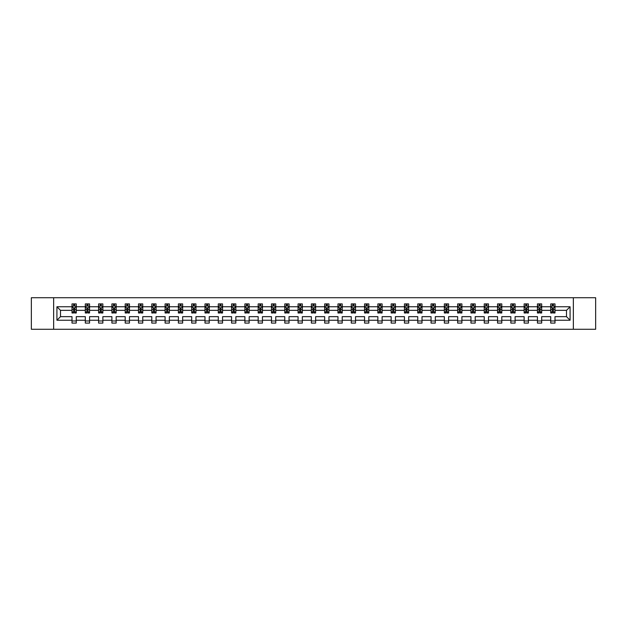 <?xml version="1.0" encoding="UTF-8"?>
<svg xmlns="http://www.w3.org/2000/svg" width="627" height="627" viewBox="0 0 627 627"><rect width="100%" height="100%" fill="white"/><g stroke="black" fill="none" stroke-linecap="round" stroke-linejoin="round"><path stroke-width="0.94" d="M573.36 329.269L595.65 329.269L595.65 297.731L573.36 297.731L573.36 329.269L53.64 329.269L53.64 297.731L31.35 297.731L31.35 329.269L53.64 329.269M554.989 320.232L554.989 316.651L566.494 316.651L570.076 320.232L554.989 320.232L554.989 323.093L550.725 323.093L550.725 320.232L541.689 320.232L541.689 323.093L537.433 323.093L537.433 320.232L528.396 320.232L528.396 323.093L524.133 323.093L524.133 320.232L515.096 320.232L515.096 323.093L510.833 323.093L510.833 320.232L501.796 320.232L501.796 323.093L497.54 323.093L497.54 320.232L488.504 320.232L488.504 323.093L484.24 323.093L484.24 320.232L475.203 320.232L475.203 323.093L470.94 323.093L470.94 320.232L461.903 320.232L461.903 323.093L457.647 323.093L457.647 320.232L448.611 320.232L448.611 323.093L444.347 323.093L444.347 320.232L435.31 320.232L435.31 323.093L431.047 323.093L431.047 320.232L422.01 320.232L422.01 323.093L417.754 323.093L417.754 320.232L408.718 320.232L408.718 323.093L404.454 323.093L404.454 320.232L395.418 320.232L395.418 323.093L391.154 323.093L391.154 320.232L382.117 320.232L382.117 323.093L377.854 323.093L377.854 320.232L368.825 320.232L368.825 323.093L364.561 323.093L364.561 320.232L355.525 320.232L355.525 323.093L351.261 323.093L351.261 320.232L342.224 320.232L342.224 323.093L337.961 323.093L337.961 320.232L328.932 320.232L328.932 323.093L324.668 323.093L324.668 320.232L315.632 320.232L315.632 323.093L311.368 323.093L311.368 320.232L302.332 320.232L302.332 323.093L298.068 323.093L298.068 320.232L289.039 320.232L289.039 323.093L284.776 323.093L284.776 320.232L275.739 320.232L275.739 323.093L271.475 323.093L271.475 320.232L262.439 320.232L262.439 323.093L258.175 323.093L258.175 320.232L249.146 320.232L249.146 323.093L244.883 323.093L244.883 320.232L235.846 320.232L235.846 323.093L231.582 323.093L231.582 320.232L222.546 320.232L222.546 323.093L218.282 323.093L218.282 320.232L209.246 320.232L209.246 323.093L204.99 323.093L204.99 320.232L195.953 320.232L195.953 323.093L191.69 323.093L191.69 320.232L182.653 320.232L182.653 323.093L178.389 323.093L178.389 320.232L169.353 320.232L169.353 323.093L165.097 323.093L165.097 320.232L156.06 320.232L156.06 323.093L151.797 323.093L151.797 320.232L142.76 320.232L142.76 323.093L138.496 323.093L138.496 320.232L129.46 320.232L129.46 323.093L125.204 323.093L125.204 320.232L116.167 320.232L116.167 323.093L111.904 323.093L111.904 320.232L102.867 320.232L102.867 323.093L98.604 323.093L98.604 320.232L89.567 320.232L89.567 323.093L85.311 323.093L85.311 320.232L76.275 320.232L76.275 323.093L72.011 323.093L72.011 320.232L56.924 320.232L56.924 306.768L72.011 306.768L72.011 303.907L76.275 303.907L76.275 306.768L85.311 306.768L85.311 303.907L89.567 303.907L89.567 306.768L98.604 306.768L98.604 303.907L102.867 303.907L102.867 306.768L111.904 306.768L111.904 303.907L116.167 303.907L116.167 306.768L125.204 306.768L125.204 303.907L129.46 303.907L129.46 306.768L138.496 306.768L138.496 303.907L142.76 303.907L142.76 306.768L151.797 306.768L151.797 303.907L156.06 303.907L156.06 306.768L165.097 306.768L165.097 303.907L169.353 303.907L169.353 306.768L178.389 306.768L178.389 303.907L182.653 303.907L182.653 306.768L191.69 306.768L191.69 303.907L195.953 303.907L195.953 306.768L204.99 306.768L204.99 303.907L209.246 303.907L209.246 306.768L218.282 306.768L218.282 303.907L222.546 303.907L222.546 306.768L231.582 306.768L231.582 303.907L235.846 303.907L235.846 306.768L244.883 306.768L244.883 303.907L249.146 303.907L249.146 306.768L258.175 306.768L258.175 303.907L262.439 303.907L262.439 306.768L271.475 306.768L271.475 303.907L275.739 303.907L275.739 306.768L284.776 306.768L284.776 303.907L289.039 303.907L289.039 306.768L298.068 306.768L298.068 303.907L302.332 303.907L302.332 306.768L311.368 306.768L311.368 303.907L315.632 303.907L315.632 306.768L324.668 306.768L324.668 303.907L328.932 303.907L328.932 306.768L337.961 306.768L337.961 303.907L342.224 303.907L342.224 306.768L351.261 306.768L351.261 303.907L355.525 303.907L355.525 306.768L364.561 306.768L364.561 303.907L368.825 303.907L368.825 306.768L377.854 306.768L377.854 303.907L382.117 303.907L382.117 306.768L391.154 306.768L391.154 303.907L395.418 303.907L395.418 306.768L404.454 306.768L404.454 303.907L408.718 303.907L408.718 306.768L417.754 306.768L417.754 303.907L422.01 303.907L422.01 306.768L431.047 306.768L431.047 303.907L435.31 303.907L435.31 306.768L444.347 306.768L444.347 303.907L448.611 303.907L448.611 306.768L457.647 306.768L457.647 303.907L461.903 303.907L461.903 306.768L470.94 306.768L470.94 303.907L475.203 303.907L475.203 306.768L484.24 306.768L484.24 303.907L488.504 303.907L488.504 306.768L497.54 306.768L497.54 303.907L501.796 303.907L501.796 306.768L510.833 306.768L510.833 303.907L515.096 303.907L515.096 306.768L524.133 306.768L524.133 303.907L528.396 303.907L528.396 306.768L537.433 306.768L537.433 303.907L541.689 303.907L541.689 306.768L550.725 306.768L550.725 303.907L554.989 303.907L554.989 306.768L570.076 306.768L570.076 320.232M573.36 297.731L53.64 297.731M550.725 306.768L550.725 310.349L541.689 310.349L541.689 306.768M541.689 320.232L541.689 316.651L550.725 316.651L550.725 320.232M537.433 306.768L537.433 310.349L528.396 310.349L528.396 306.768M528.396 320.232L528.396 316.651L537.433 316.651L537.433 320.232M524.133 306.768L524.133 310.349L515.096 310.349L515.096 306.768M515.096 320.232L515.096 316.651L524.133 316.651L524.133 320.232M510.833 306.768L510.833 310.349L501.796 310.349L501.796 306.768M501.796 320.232L501.796 316.651L510.833 316.651L510.833 320.232M497.54 306.768L497.54 310.349L488.504 310.349L488.504 306.768M488.504 320.232L488.504 316.651L497.54 316.651L497.54 320.232M484.24 306.768L484.24 310.349L475.203 310.349L475.203 306.768M475.203 320.232L475.203 316.651L484.24 316.651L484.24 320.232M470.94 306.768L470.94 310.349L461.903 310.349L461.903 306.768M461.903 320.232L461.903 316.651L470.94 316.651L470.94 320.232M457.647 306.768L457.647 310.349L448.611 310.349L448.611 306.768M448.611 320.232L448.611 316.651L457.647 316.651L457.647 320.232M444.347 306.768L444.347 310.349L435.31 310.349L435.31 306.768M435.31 320.232L435.31 316.651L444.347 316.651L444.347 320.232M431.047 306.768L431.047 310.349L422.01 310.349L422.01 306.768M422.01 320.232L422.01 316.651L431.047 316.651L431.047 320.232M417.754 306.768L417.754 310.349L408.718 310.349L408.718 306.768M408.718 320.232L408.718 316.651L417.754 316.651L417.754 320.232M404.454 306.768L404.454 310.349L395.418 310.349L395.418 306.768M395.418 320.232L395.418 316.651L404.454 316.651L404.454 320.232M391.154 306.768L391.154 310.349L382.117 310.349L382.117 306.768M382.117 320.232L382.117 316.651L391.154 316.651L391.154 320.232M377.854 306.768L377.854 310.349L368.825 310.349L368.825 306.768M368.825 320.232L368.825 316.651L377.854 316.651L377.854 320.232M364.561 306.768L364.561 310.349L355.525 310.349L355.525 306.768M355.525 320.232L355.525 316.651L364.561 316.651L364.561 320.232M351.261 306.768L351.261 310.349L342.224 310.349L342.224 306.768M342.224 320.232L342.224 316.651L351.261 316.651L351.261 320.232M337.961 306.768L337.961 310.349L328.932 310.349L328.932 306.768M328.932 320.232L328.932 316.651L337.961 316.651L337.961 320.232M324.668 306.768L324.668 310.349L315.632 310.349L315.632 306.768M315.632 320.232L315.632 316.651L324.668 316.651L324.668 320.232M311.368 306.768L311.368 310.349L302.332 310.349L302.332 306.768M302.332 320.232L302.332 316.651L311.368 316.651L311.368 320.232M298.068 306.768L298.068 310.349L289.039 310.349L289.039 306.768M289.039 320.232L289.039 316.651L298.068 316.651L298.068 320.232M284.776 306.768L284.776 310.349L275.739 310.349L275.739 306.768M275.739 320.232L275.739 316.651L284.776 316.651L284.776 320.232M271.475 306.768L271.475 310.349L262.439 310.349L262.439 306.768M262.439 320.232L262.439 316.651L271.475 316.651L271.475 320.232M258.175 306.768L258.175 310.349L249.146 310.349L249.146 306.768M249.146 320.232L249.146 316.651L258.175 316.651L258.175 320.232M244.883 306.768L244.883 310.349L235.846 310.349L235.846 306.768M235.846 320.232L235.846 316.651L244.883 316.651L244.883 320.232M231.582 306.768L231.582 310.349L222.546 310.349L222.546 306.768M222.546 320.232L222.546 316.651L231.582 316.651L231.582 320.232M218.282 306.768L218.282 310.349L209.246 310.349L209.246 306.768M209.246 320.232L209.246 316.651L218.282 316.651L218.282 320.232M204.99 306.768L204.99 310.349L195.953 310.349L195.953 306.768M195.953 320.232L195.953 316.651L204.99 316.651L204.99 320.232M191.69 306.768L191.69 310.349L182.653 310.349L182.653 306.768M182.653 320.232L182.653 316.651L191.69 316.651L191.69 320.232M178.389 306.768L178.389 310.349L169.353 310.349L169.353 306.768M169.353 320.232L169.353 316.651L178.389 316.651L178.389 320.232M165.097 306.768L165.097 310.349L156.06 310.349L156.06 306.768M156.06 320.232L156.06 316.651L165.097 316.651L165.097 320.232M151.797 306.768L151.797 310.349L142.76 310.349L142.76 306.768M142.76 320.232L142.76 316.651L151.797 316.651L151.797 320.232M138.496 306.768L138.496 310.349L129.46 310.349L129.46 306.768M129.46 320.232L129.46 316.651L138.496 316.651L138.496 320.232M125.204 306.768L125.204 310.349L116.167 310.349L116.167 306.768M116.167 320.232L116.167 316.651L125.204 316.651L125.204 320.232M111.904 306.768L111.904 310.349L102.867 310.349L102.867 306.768M102.867 320.232L102.867 316.651L111.904 316.651L111.904 320.232M98.604 306.768L98.604 310.349L89.567 310.349L89.567 306.768M89.567 320.232L89.567 316.651L98.604 316.651L98.604 320.232M85.311 306.768L85.311 310.349L76.275 310.349L76.275 306.768M76.275 320.232L76.275 316.651L85.311 316.651L85.311 320.232M72.011 306.768L72.011 310.349L60.505 310.349L60.505 316.651L72.011 316.651L72.011 320.232M56.924 306.768L60.505 310.349M566.494 316.651L566.494 310.349L554.989 310.349L554.989 306.768M552.348 306.039L553.367 306.039M539.048 306.039L540.074 306.039M525.755 306.039L526.774 306.039M512.455 306.039L513.474 306.039M499.155 306.039L500.181 306.039M485.862 306.039L486.881 306.039M472.562 306.039L473.581 306.039M459.262 306.039L460.289 306.039M445.969 306.039L446.988 306.039M432.669 306.039L433.688 306.039M419.369 306.039L420.396 306.039M406.069 306.039L407.095 306.039M392.776 306.039L393.795 306.039M379.476 306.039L380.503 306.039M366.176 306.039L367.203 306.039M352.883 306.039L353.902 306.039M339.583 306.039L340.61 306.039M326.283 306.039L327.31 306.039M312.991 306.039L314.009 306.039M299.69 306.039L300.717 306.039M286.39 306.039L287.417 306.039M273.098 306.039L274.117 306.039M259.797 306.039L260.824 306.039M246.497 306.039L247.524 306.039M233.205 306.039L234.224 306.039M219.905 306.039L220.931 306.039M206.604 306.039L207.631 306.039M193.312 306.039L194.331 306.039M180.012 306.039L181.031 306.039M166.711 306.039L167.738 306.039M153.419 306.039L154.438 306.039M140.119 306.039L141.138 306.039M126.819 306.039L127.845 306.039M113.526 306.039L114.545 306.039M100.226 306.039L101.245 306.039M86.926 306.039L87.952 306.039M73.633 306.039L74.652 306.039M72.011 320.961L76.275 320.961M85.311 320.961L89.567 320.961M98.604 320.961L102.867 320.961M111.904 320.961L116.167 320.961M125.204 320.961L129.46 320.961M138.496 320.961L142.76 320.961M151.797 320.961L156.06 320.961M165.097 320.961L169.353 320.961M178.389 320.961L182.653 320.961M191.69 320.961L195.953 320.961M204.99 320.961L209.246 320.961M218.282 320.961L222.546 320.961M231.582 320.961L235.846 320.961M244.883 320.961L249.146 320.961M258.175 320.961L262.439 320.961M271.475 320.961L275.739 320.961M284.776 320.961L289.039 320.961M298.068 320.961L302.332 320.961M311.368 320.961L315.632 320.961M324.668 320.961L328.932 320.961M337.961 320.961L342.224 320.961M351.261 320.961L355.525 320.961M364.561 320.961L368.825 320.961M377.854 320.961L382.117 320.961M391.154 320.961L395.418 320.961M404.454 320.961L408.718 320.961M417.754 320.961L422.01 320.961M431.047 320.961L435.31 320.961M444.347 320.961L448.611 320.961M457.647 320.961L461.903 320.961M470.94 320.961L475.203 320.961M484.24 320.961L488.504 320.961M497.54 320.961L501.796 320.961M510.833 320.961L515.096 320.961M524.133 320.961L528.396 320.961M537.433 320.961L541.689 320.961M550.725 320.961L554.989 320.961M60.505 316.651L56.924 320.232M570.076 306.768L566.494 310.349M74.652 305.02L73.633 305.02M72.81 306.188L72.011 306.188L72.011 303.907L73.633 303.907L73.633 306.086M72.011 311.917L72.011 312.991L73.633 312.991L73.633 311.917L72.011 311.917L72.011 310.349M76.275 310.349L76.275 312.991L74.652 312.991L74.652 308.429L73.633 308.429L73.633 311.917M75.467 306.188L76.275 306.188L76.275 303.907L74.652 303.907L74.652 306.086M76.275 307.786L75.42 306.086L72.865 306.086L72.011 307.786M87.952 305.02L86.926 305.02M86.111 306.188L85.311 306.188L85.311 303.907L86.926 303.907L86.926 306.086M85.311 311.917L85.311 312.991L86.926 312.991L86.926 311.917L85.311 311.917L85.311 310.349M89.567 310.349L89.567 312.991L87.952 312.991L87.952 308.429L86.926 308.429L86.926 311.917M88.768 306.188L89.567 306.188L89.567 303.907L87.952 303.907L87.952 306.086M89.567 307.786L88.721 306.086L86.158 306.086L85.311 307.786M101.245 305.02L100.226 305.02M99.411 306.188L98.604 306.188L98.604 303.907L100.226 303.907L100.226 306.086M98.604 311.917L98.604 312.991L100.226 312.991L100.226 311.917L98.604 311.917L98.604 310.349M102.867 310.349L102.867 312.991L101.245 312.991L101.245 308.429L100.226 308.429L100.226 311.917M102.068 306.188L102.867 306.188L102.867 303.907L101.245 303.907L101.245 306.086M102.867 307.786L102.013 306.086L99.458 306.086L98.604 307.786M114.545 305.02L113.526 305.02M112.703 306.188L111.904 306.188L111.904 303.907L113.526 303.907L113.526 306.086M111.904 311.917L111.904 312.991L113.526 312.991L113.526 311.917L111.904 311.917L111.904 310.349M116.167 310.349L116.167 312.991L114.545 312.991L114.545 308.429L113.526 308.429L113.526 311.917M115.368 306.188L116.167 306.188L116.167 303.907L114.545 303.907L114.545 306.086M116.167 307.786L115.313 306.086L112.758 306.086L111.904 307.786M127.845 305.02L126.819 305.02M126.003 306.188L125.204 306.188L125.204 303.907L126.819 303.907L126.819 306.086M125.204 311.917L125.204 312.991L126.819 312.991L126.819 311.917L125.204 311.917L125.204 310.349M129.46 310.349L129.46 312.991L127.845 312.991L127.845 308.429L126.819 308.429L126.819 311.917M128.66 306.188L129.46 306.188L129.46 303.907L127.845 303.907L127.845 306.086M129.46 307.786L128.613 306.086L126.051 306.086L125.204 307.786M141.138 305.02L140.119 305.02M139.304 306.188L138.496 306.188L138.496 303.907L140.119 303.907L140.119 306.086M138.496 311.917L138.496 312.991L140.119 312.991L140.119 311.917L138.496 311.917L138.496 310.349M142.76 310.349L142.76 312.991L141.138 312.991L141.138 308.429L140.119 308.429L140.119 311.917M141.961 306.188L142.76 306.188L142.76 303.907L141.138 303.907L141.138 306.086M142.76 307.786L141.906 306.086L139.351 306.086L138.496 307.786M154.438 305.02L153.419 305.02M152.596 306.188L151.797 306.188L151.797 303.907L153.419 303.907L153.419 306.086M151.797 311.917L151.797 312.991L153.419 312.991L153.419 311.917L151.797 311.917L151.797 310.349M156.06 310.349L156.06 312.991L154.438 312.991L154.438 308.429L153.419 308.429L153.419 311.917M155.261 306.188L156.06 306.188L156.06 303.907L154.438 303.907L154.438 306.086M156.06 307.786L155.206 306.086L152.651 306.086L151.797 307.786M167.738 305.02L166.711 305.02M165.896 306.188L165.097 306.188L165.097 303.907L166.711 303.907L166.711 306.086M165.097 311.917L165.097 312.991L166.711 312.991L166.711 311.917L165.097 311.917L165.097 310.349M169.353 310.349L169.353 312.991L167.738 312.991L167.738 308.429L166.711 308.429L166.711 311.917M168.553 306.188L169.353 306.188L169.353 303.907L167.738 303.907L167.738 306.086M169.353 307.786L168.506 306.086L165.943 306.086L165.097 307.786M181.031 305.02L180.012 305.02M179.197 306.188L178.389 306.188L178.389 303.907L180.012 303.907L180.012 306.086M178.389 311.917L178.389 312.991L180.012 312.991L180.012 311.917L178.389 311.917L178.389 310.349M182.653 310.349L182.653 312.991L181.031 312.991L181.031 308.429L180.012 308.429L180.012 311.917M181.854 306.188L182.653 306.188L182.653 303.907L181.031 303.907L181.031 306.086M182.653 307.786L181.799 306.086L179.244 306.086L178.389 307.786M194.331 305.02L193.312 305.02M192.489 306.188L191.69 306.188L191.69 303.907L193.312 303.907L193.312 306.086M191.69 311.917L191.69 312.991L193.312 312.991L193.312 311.917L191.69 311.917L191.69 310.349M195.953 310.349L195.953 312.991L194.331 312.991L194.331 308.429L193.312 308.429L193.312 311.917M195.154 306.188L195.953 306.188L195.953 303.907L194.331 303.907L194.331 306.086M195.953 307.786L195.099 306.086L192.544 306.086L191.69 307.786M207.631 305.02L206.604 305.02M205.789 306.188L204.99 306.188L204.99 303.907L206.604 303.907L206.604 306.086M204.99 311.917L204.99 312.991L206.604 312.991L206.604 311.917L204.99 311.917L204.99 310.349M209.246 310.349L209.246 312.991L207.631 312.991L207.631 308.429L206.604 308.429L206.604 311.917M208.446 306.188L209.246 306.188L209.246 303.907L207.631 303.907L207.631 306.086M209.246 307.786L208.399 306.086L205.836 306.086L204.99 307.786M220.931 305.02L219.905 305.02M219.089 306.188L218.282 306.188L218.282 303.907L219.905 303.907L219.905 306.086M218.282 311.917L218.282 312.991L219.905 312.991L219.905 311.917L218.282 311.917L218.282 310.349M222.546 310.349L222.546 312.991L220.931 312.991L220.931 308.429L219.905 308.429L219.905 311.917M221.746 306.188L222.546 306.188L222.546 303.907L220.931 303.907L220.931 306.086M222.546 307.786L221.692 306.086L219.137 306.086L218.282 307.786M234.224 305.02L233.205 305.02M232.382 306.188L231.582 306.188L231.582 303.907L233.205 303.907L233.205 306.086M231.582 311.917L231.582 312.991L233.205 312.991L233.205 311.917L231.582 311.917L231.582 310.349M235.846 310.349L235.846 312.991L234.224 312.991L234.224 308.429L233.205 308.429L233.205 311.917M235.047 306.188L235.846 306.188L235.846 303.907L234.224 303.907L234.224 306.086M235.846 307.786L234.992 306.086L232.437 306.086L231.582 307.786M247.524 305.02L246.497 305.02M245.682 306.188L244.883 306.188L244.883 303.907L246.497 303.907L246.497 306.086M244.883 311.917L244.883 312.991L246.497 312.991L246.497 311.917L244.883 311.917L244.883 310.349M249.146 310.349L249.146 312.991L247.524 312.991L247.524 308.429L246.497 308.429L246.497 311.917M248.339 306.188L249.146 306.188L249.146 303.907L247.524 303.907L247.524 306.086M249.146 307.786L248.292 306.086L245.729 306.086L244.883 307.786M260.824 305.02L259.797 305.02M258.982 306.188L258.175 306.188L258.175 303.907L259.797 303.907L259.797 306.086M258.175 311.917L258.175 312.991L259.797 312.991L259.797 311.917L258.175 311.917L258.175 310.349M262.439 310.349L262.439 312.991L260.824 312.991L260.824 308.429L259.797 308.429L259.797 311.917M261.639 306.188L262.439 306.188L262.439 303.907L260.824 303.907L260.824 306.086M262.439 307.786L261.584 306.086L259.029 306.086L258.175 307.786M274.117 305.02L273.098 305.02M272.275 306.188L271.475 306.188L271.475 303.907L273.098 303.907L273.098 306.086M271.475 311.917L271.475 312.991L273.098 312.991L273.098 311.917L271.475 311.917L271.475 310.349M275.739 310.349L275.739 312.991L274.117 312.991L274.117 308.429L273.098 308.429L273.098 311.917M274.94 306.188L275.739 306.188L275.739 303.907L274.117 303.907L274.117 306.086M275.739 307.786L274.885 306.086L272.33 306.086L271.475 307.786M287.417 305.02L286.39 305.02M285.575 306.188L284.776 306.188L284.776 303.907L286.39 303.907L286.39 306.086M284.776 311.917L284.776 312.991L286.39 312.991L286.39 311.917L284.776 311.917L284.776 310.349M289.039 310.349L289.039 312.991L287.417 312.991L287.417 308.429L286.39 308.429L286.39 311.917M288.232 306.188L289.039 306.188L289.039 303.907L287.417 303.907L287.417 306.086M289.039 307.786L288.185 306.086L285.63 306.086L284.776 307.786M300.717 305.02L299.69 305.02M298.875 306.188L298.068 306.188L298.068 303.907L299.69 303.907L299.69 306.086M298.068 311.917L298.068 312.991L299.69 312.991L299.69 311.917L298.068 311.917L298.068 310.349M302.332 310.349L302.332 312.991L300.717 312.991L300.717 308.429L299.69 308.429L299.69 311.917M301.532 306.188L302.332 306.188L302.332 303.907L300.717 303.907L300.717 306.086M302.332 307.786L301.477 306.086L298.922 306.086L298.068 307.786M314.009 305.02L312.991 305.02M312.168 306.188L311.368 306.188L311.368 303.907L312.991 303.907L312.991 306.086M311.368 311.917L311.368 312.991L312.991 312.991L312.991 311.917L311.368 311.917L311.368 310.349M315.632 310.349L315.632 312.991L314.009 312.991L314.009 308.429L312.991 308.429L312.991 311.917M314.832 306.188L315.632 306.188L315.632 303.907L314.009 303.907L314.009 306.086M315.632 307.786L314.778 306.086L312.222 306.086L311.368 307.786M327.31 305.02L326.283 305.02M325.468 306.188L324.668 306.188L324.668 303.907L326.283 303.907L326.283 306.086M324.668 311.917L324.668 312.991L326.283 312.991L326.283 311.917L324.668 311.917L324.668 310.349M328.932 310.349L328.932 312.991L327.31 312.991L327.31 308.429L326.283 308.429L326.283 311.917M328.125 306.188L328.932 306.188L328.932 303.907L327.31 303.907L327.31 306.086M328.932 307.786L328.078 306.086L325.523 306.086L324.668 307.786M340.61 305.02L339.583 305.02M338.768 306.188L337.961 306.188L337.961 303.907L339.583 303.907L339.583 306.086M337.961 311.917L337.961 312.991L339.583 312.991L339.583 311.917L337.961 311.917L337.961 310.349M342.224 310.349L342.224 312.991L340.61 312.991L340.61 308.429L339.583 308.429L339.583 311.917M341.425 306.188L342.224 306.188L342.224 303.907L340.61 303.907L340.61 306.086M342.224 307.786L341.37 306.086L338.815 306.086L337.961 307.786M353.902 305.02L352.883 305.02M352.06 306.188L351.261 306.188L351.261 303.907L352.883 303.907L352.883 306.086M351.261 311.917L351.261 312.991L352.883 312.991L352.883 311.917L351.261 311.917L351.261 310.349M355.525 310.349L355.525 312.991L353.902 312.991L353.902 308.429L352.883 308.429L352.883 311.917M354.725 306.188L355.525 306.188L355.525 303.907L353.902 303.907L353.902 306.086M355.525 307.786L354.67 306.086L352.115 306.086L351.261 307.786M367.203 305.02L366.176 305.02M365.361 306.188L364.561 306.188L364.561 303.907L366.176 303.907L366.176 306.086M364.561 311.917L364.561 312.991L366.176 312.991L366.176 311.917L364.561 311.917L364.561 310.349M368.825 310.349L368.825 312.991L367.203 312.991L367.203 308.429L366.176 308.429L366.176 311.917M368.018 306.188L368.825 306.188L368.825 303.907L367.203 303.907L367.203 306.086M368.825 307.786L367.971 306.086L365.416 306.086L364.561 307.786M380.503 305.02L379.476 305.02M378.661 306.188L377.854 306.188L377.854 303.907L379.476 303.907L379.476 306.086M377.854 311.917L377.854 312.991L379.476 312.991L379.476 311.917L377.854 311.917L377.854 310.349M382.117 310.349L382.117 312.991L380.503 312.991L380.503 308.429L379.476 308.429L379.476 311.917M381.318 306.188L382.117 306.188L382.117 303.907L380.503 303.907L380.503 306.086M382.117 307.786L381.271 306.086L378.708 306.086L377.854 307.786M393.795 305.02L392.776 305.02M391.953 306.188L391.154 306.188L391.154 303.907L392.776 303.907L392.776 306.086M391.154 311.917L391.154 312.991L392.776 312.991L392.776 311.917L391.154 311.917L391.154 310.349M395.418 310.349L395.418 312.991L393.795 312.991L393.795 308.429L392.776 308.429L392.776 311.917M394.618 306.188L395.418 306.188L395.418 303.907L393.795 303.907L393.795 306.086M395.418 307.786L394.563 306.086L392.008 306.086L391.154 307.786M407.095 305.02L406.069 305.02M405.254 306.188L404.454 306.188L404.454 303.907L406.069 303.907L406.069 306.086M404.454 311.917L404.454 312.991L406.069 312.991L406.069 311.917L404.454 311.917L404.454 310.349M408.718 310.349L408.718 312.991L407.095 312.991L407.095 308.429L406.069 308.429L406.069 311.917M407.911 306.188L408.718 306.188L408.718 303.907L407.095 303.907L407.095 306.086M408.718 307.786L407.863 306.086L405.308 306.086L404.454 307.786M420.396 305.02L419.369 305.02M418.554 306.188L417.754 306.188L417.754 303.907L419.369 303.907L419.369 306.086M417.754 311.917L417.754 312.991L419.369 312.991L419.369 311.917L417.754 311.917L417.754 310.349M422.01 310.349L422.01 312.991L420.396 312.991L420.396 308.429L419.369 308.429L419.369 311.917M421.211 306.188L422.01 306.188L422.01 303.907L420.396 303.907L420.396 306.086M422.01 307.786L421.164 306.086L418.601 306.086L417.754 307.786M433.688 305.02L432.669 305.02M431.846 306.188L431.047 306.188L431.047 303.907L432.669 303.907L432.669 306.086M431.047 311.917L431.047 312.991L432.669 312.991L432.669 311.917L431.047 311.917L431.047 310.349M435.31 310.349L435.31 312.991L433.688 312.991L433.688 308.429L432.669 308.429L432.669 311.917M434.511 306.188L435.31 306.188L435.31 303.907L433.688 303.907L433.688 306.086M435.31 307.786L434.456 306.086L431.901 306.086L431.047 307.786M446.988 305.02L445.969 305.02M445.146 306.188L444.347 306.188L444.347 303.907L445.969 303.907L445.969 306.086M444.347 311.917L444.347 312.991L445.969 312.991L445.969 311.917L444.347 311.917L444.347 310.349M448.611 310.349L448.611 312.991L446.988 312.991L446.988 308.429L445.969 308.429L445.969 311.917M447.803 306.188L448.611 306.188L448.611 303.907L446.988 303.907L446.988 306.086M448.611 307.786L447.756 306.086L445.201 306.086L444.347 307.786M460.289 305.02L459.262 305.02M458.447 306.188L457.647 306.188L457.647 303.907L459.262 303.907L459.262 306.086M457.647 311.917L457.647 312.991L459.262 312.991L459.262 311.917L457.647 311.917L457.647 310.349M461.903 310.349L461.903 312.991L460.289 312.991L460.289 308.429L459.262 308.429L459.262 311.917M461.104 306.188L461.903 306.188L461.903 303.907L460.289 303.907L460.289 306.086M461.903 307.786L461.057 306.086L458.494 306.086L457.647 307.786M473.581 305.02L472.562 305.02M471.739 306.188L470.94 306.188L470.94 303.907L472.562 303.907L472.562 306.086M470.94 311.917L470.94 312.991L472.562 312.991L472.562 311.917L470.94 311.917L470.94 310.349M475.203 310.349L475.203 312.991L473.581 312.991L473.581 308.429L472.562 308.429L472.562 311.917M474.404 306.188L475.203 306.188L475.203 303.907L473.581 303.907L473.581 306.086M475.203 307.786L474.349 306.086L471.794 306.086L470.94 307.786M486.881 305.02L485.862 305.02M485.039 306.188L484.24 306.188L484.24 303.907L485.862 303.907L485.862 306.086M484.24 311.917L484.24 312.991L485.862 312.991L485.862 311.917L484.24 311.917L484.24 310.349M488.504 310.349L488.504 312.991L486.881 312.991L486.881 308.429L485.862 308.429L485.862 311.917M487.696 306.188L488.504 306.188L488.504 303.907L486.881 303.907L486.881 306.086M488.504 307.786L487.649 306.086L485.094 306.086L484.24 307.786M500.181 305.02L499.155 305.02M498.34 306.188L497.54 306.188L497.54 303.907L499.155 303.907L499.155 306.086M497.54 311.917L497.54 312.991L499.155 312.991L499.155 311.917L497.54 311.917L497.54 310.349M501.796 310.349L501.796 312.991L500.181 312.991L500.181 308.429L499.155 308.429L499.155 311.917M500.997 306.188L501.796 306.188L501.796 303.907L500.181 303.907L500.181 306.086M501.796 307.786L500.949 306.086L498.387 306.086L497.54 307.786M513.474 305.02L512.455 305.02M511.632 306.188L510.833 306.188L510.833 303.907L512.455 303.907L512.455 306.086M510.833 311.917L510.833 312.991L512.455 312.991L512.455 311.917L510.833 311.917L510.833 310.349M515.096 310.349L515.096 312.991L513.474 312.991L513.474 308.429L512.455 308.429L512.455 311.917M514.297 306.188L515.096 306.188L515.096 303.907L513.474 303.907L513.474 306.086M515.096 307.786L514.242 306.086L511.687 306.086L510.833 307.786M526.774 305.02L525.755 305.02M524.932 306.188L524.133 306.188L524.133 303.907L525.755 303.907L525.755 306.086M524.133 311.917L524.133 312.991L525.755 312.991L525.755 311.917L524.133 311.917L524.133 310.349M528.396 310.349L528.396 312.991L526.774 312.991L526.774 308.429L525.755 308.429L525.755 311.917M527.589 306.188L528.396 306.188L528.396 303.907L526.774 303.907L526.774 306.086M528.396 307.786L527.542 306.086L524.987 306.086L524.133 307.786M540.074 305.02L539.048 305.02M538.232 306.188L537.433 306.188L537.433 303.907L539.048 303.907L539.048 306.086M537.433 311.917L537.433 312.991L539.048 312.991L539.048 311.917L537.433 311.917L537.433 310.349M541.689 310.349L541.689 312.991L540.074 312.991L540.074 308.429L539.048 308.429L539.048 311.917M540.889 306.188L541.689 306.188L541.689 303.907L540.074 303.907L540.074 306.086M541.689 307.786L540.842 306.086L538.279 306.086L537.433 307.786M553.367 305.02L552.348 305.02M551.533 306.188L550.725 306.188L550.725 303.907L552.348 303.907L552.348 306.086M550.725 311.917L550.725 312.991L552.348 312.991L552.348 311.917L550.725 311.917L550.725 310.349M554.989 310.349L554.989 312.991L553.367 312.991L553.367 308.429L552.348 308.429L552.348 311.917M554.19 306.188L554.989 306.188L554.989 303.907L553.367 303.907L553.367 306.086M554.989 307.786L554.135 306.086L551.58 306.086L550.725 307.786M76.251 307.747L72.034 307.747M76.275 311.917L74.652 311.917M73.633 309.636L72.011 309.636M76.275 309.636L74.652 309.636M74.652 305.561L73.633 305.561M89.551 307.747L85.327 307.747M89.567 311.917L87.952 311.917M86.926 309.636L85.311 309.636M89.567 309.636L87.952 309.636M87.952 305.561L86.926 305.561M102.844 307.747L98.627 307.747M102.867 311.917L101.245 311.917M100.226 309.636L98.604 309.636M102.867 309.636L101.245 309.636M101.245 305.561L100.226 305.561M116.144 307.747L111.927 307.747M116.167 311.917L114.545 311.917M113.526 309.636L111.904 309.636M116.167 309.636L114.545 309.636M114.545 305.561L113.526 305.561M129.444 307.747L125.22 307.747M129.46 311.917L127.845 311.917M126.819 309.636L125.204 309.636M129.46 309.636L127.845 309.636M127.845 305.561L126.819 305.561M142.737 307.747L138.52 307.747M142.76 311.917L141.138 311.917M140.119 309.636L138.496 309.636M142.76 309.636L141.138 309.636M141.138 305.561L140.119 305.561M156.037 307.747L151.82 307.747M156.06 311.917L154.438 311.917M153.419 309.636L151.797 309.636M156.06 309.636L154.438 309.636M154.438 305.561L153.419 305.561M169.337 307.747L165.113 307.747M169.353 311.917L167.738 311.917M166.711 309.636L165.097 309.636M169.353 309.636L167.738 309.636M167.738 305.561L166.711 305.561M182.629 307.747L178.413 307.747M182.653 311.917L181.031 311.917M180.012 309.636L178.389 309.636M182.653 309.636L181.031 309.636M181.031 305.561L180.012 305.561M195.93 307.747L191.713 307.747M195.953 311.917L194.331 311.917M193.312 309.636L191.69 309.636M195.953 309.636L194.331 309.636M194.331 305.561L193.312 305.561M209.23 307.747L205.005 307.747M209.246 311.917L207.631 311.917M206.604 309.636L204.99 309.636M209.246 309.636L207.631 309.636M207.631 305.561L206.604 305.561M222.522 307.747L218.306 307.747M222.546 311.917L220.931 311.917M219.905 309.636L218.282 309.636M222.546 309.636L220.931 309.636M220.931 305.561L219.905 305.561M235.823 307.747L231.606 307.747M235.846 311.917L234.224 311.917M233.205 309.636L231.582 309.636M235.846 309.636L234.224 309.636M234.224 305.561L233.205 305.561M249.123 307.747L244.898 307.747M249.146 311.917L247.524 311.917M246.497 309.636L244.883 309.636M249.146 309.636L247.524 309.636M247.524 305.561L246.497 305.561M262.415 307.747L258.199 307.747M262.439 311.917L260.824 311.917M259.797 309.636L258.175 309.636M262.439 309.636L260.824 309.636M260.824 305.561L259.797 305.561M275.715 307.747L271.499 307.747M275.739 311.917L274.117 311.917M273.098 309.636L271.475 309.636M275.739 309.636L274.117 309.636M274.117 305.561L273.098 305.561M289.016 307.747L284.791 307.747M289.039 311.917L287.417 311.917M286.39 309.636L284.776 309.636M289.039 309.636L287.417 309.636M287.417 305.561L286.39 305.561M302.316 307.747L298.091 307.747M302.332 311.917L300.717 311.917M299.69 309.636L298.068 309.636M302.332 309.636L300.717 309.636M300.717 305.561L299.69 305.561M315.608 307.747L311.392 307.747M315.632 311.917L314.009 311.917M312.991 309.636L311.368 309.636M315.632 309.636L314.009 309.636M314.009 305.561L312.991 305.561M328.909 307.747L324.684 307.747M328.932 311.917L327.31 311.917M326.283 309.636L324.668 309.636M328.932 309.636L327.31 309.636M327.31 305.561L326.283 305.561M342.209 307.747L337.984 307.747M342.224 311.917L340.61 311.917M339.583 309.636L337.961 309.636M342.224 309.636L340.61 309.636M340.61 305.561L339.583 305.561M355.501 307.747L351.285 307.747M355.525 311.917L353.902 311.917M352.883 309.636L351.261 309.636M355.525 309.636L353.902 309.636M353.902 305.561L352.883 305.561M368.801 307.747L364.585 307.747M368.825 311.917L367.203 311.917M366.176 309.636L364.561 309.636M368.825 309.636L367.203 309.636M367.203 305.561L366.176 305.561M382.102 307.747L377.877 307.747M382.117 311.917L380.503 311.917M379.476 309.636L377.854 309.636M382.117 309.636L380.503 309.636M380.503 305.561L379.476 305.561M395.394 307.747L391.177 307.747M395.418 311.917L393.795 311.917M392.776 309.636L391.154 309.636M395.418 309.636L393.795 309.636M393.795 305.561L392.776 305.561M408.694 307.747L404.478 307.747M408.718 311.917L407.095 311.917M406.069 309.636L404.454 309.636M408.718 309.636L407.095 309.636M407.095 305.561L406.069 305.561M421.995 307.747L417.77 307.747M422.01 311.917L420.396 311.917M419.369 309.636L417.754 309.636M422.01 309.636L420.396 309.636M420.396 305.561L419.369 305.561M435.287 307.747L431.07 307.747M435.31 311.917L433.688 311.917M432.669 309.636L431.047 309.636M435.31 309.636L433.688 309.636M433.688 305.561L432.669 305.561M448.587 307.747L444.371 307.747M448.611 311.917L446.988 311.917M445.969 309.636L444.347 309.636M448.611 309.636L446.988 309.636M446.988 305.561L445.969 305.561M461.887 307.747L457.663 307.747M461.903 311.917L460.289 311.917M459.262 309.636L457.647 309.636M461.903 309.636L460.289 309.636M460.289 305.561L459.262 305.561M475.18 307.747L470.963 307.747M475.203 311.917L473.581 311.917M472.562 309.636L470.94 309.636M475.203 309.636L473.581 309.636M473.581 305.561L472.562 305.561M488.48 307.747L484.263 307.747M488.504 311.917L486.881 311.917M485.862 309.636L484.24 309.636M488.504 309.636L486.881 309.636M486.881 305.561L485.862 305.561M501.78 307.747L497.556 307.747M501.796 311.917L500.181 311.917M499.155 309.636L497.54 309.636M501.796 309.636L500.181 309.636M500.181 305.561L499.155 305.561M515.073 307.747L510.856 307.747M515.096 311.917L513.474 311.917M512.455 309.636L510.833 309.636M515.096 309.636L513.474 309.636M513.474 305.561L512.455 305.561M528.373 307.747L524.156 307.747M528.396 311.917L526.774 311.917M525.755 309.636L524.133 309.636M528.396 309.636L526.774 309.636M526.774 305.561L525.755 305.561M541.673 307.747L537.449 307.747M541.689 311.917L540.074 311.917M539.048 309.636L537.433 309.636M541.689 309.636L540.074 309.636M540.074 305.561L539.048 305.561M554.966 307.747L550.749 307.747M554.989 311.917L553.367 311.917M552.348 309.636L550.725 309.636M554.989 309.636L553.367 309.636M553.367 305.561L552.348 305.561"/></g></svg>
